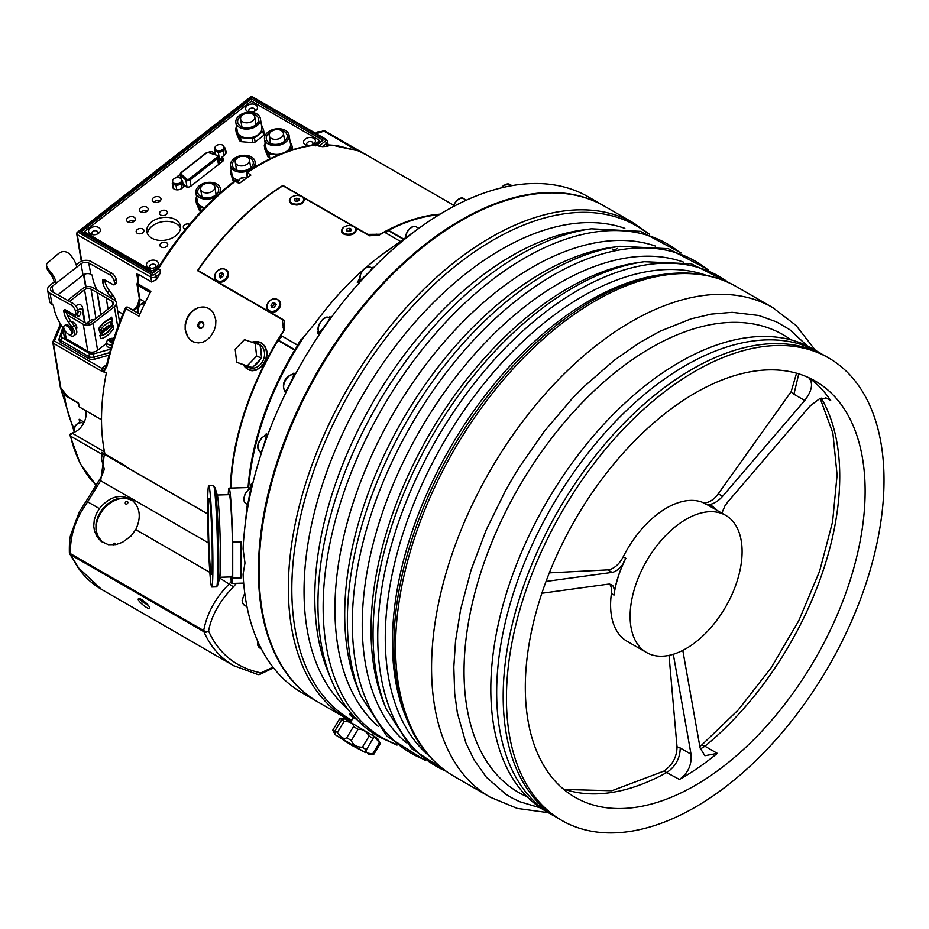 <?xml version="1.0" encoding="UTF-8"?>
<svg xmlns="http://www.w3.org/2000/svg" width="929" height="929" viewBox="0 0 929 929"><rect width="100%" height="100%" fill="white"/><g stroke="black" fill="none" stroke-linecap="round" stroke-linejoin="round"><path stroke-width="1.39" d="M355.342 718.012L351.812 716.213L354.46 718.129M243.421 364.783A14.725 11.984 -68.6 0 0 248.763 369.603A14.725 11.984 -68.6 0 0 266.495 354.599A14.725 11.984 -68.6 0 0 259.505 342.174A14.725 11.984 -68.6 0 0 252.2 342.127M262.361 343.347A14.725 11.984 -68.6 0 0 261.49 342.952L259.505 342.174M248.763 369.603L250.749 370.381A14.725 11.984 -68.6 0 0 251.608 370.671M336.751 145.551L357.514 150.707L323.397 130.815A1.846 1.846 0 0 1 324.906 130.966A1.846 1.068 120 0 0 324.906 130.966A1.846 1.068 120 0 0 323.989 131.059A1.846 1.068 120 0 0 323.756 131.21L316.359 133.706M324.999 141.347A1.846 0.859 52 0 1 326.532 143.449L322.444 146.631L318.937 146.074L324.999 141.347A1.846 1.231 -9.5 0 0 324.976 139.594L251.422 97.115A1.846 0.859 -128 0 0 250.516 97.022A1.846 1.846 0 0 1 252.56 96.871A1.846 1.068 -60 0 0 251.643 96.964A1.846 1.068 -60 0 0 251.422 97.115L78.326 232.296A1.846 0.859 -128 0 0 77.421 232.192L250.516 97.022M81.706 261.13L77.27 234.654A1.846 1.068 120 0 1 78.326 232.296L151.88 274.763A1.846 1.231 -9.5 0 0 154.469 274.519L160.531 269.782L160.078 273.428A211.742 122.256 120 0 0 156.49 279.559L151.648 282.021L150.823 277.121L77.27 234.654A1.846 1.231 170.5 0 1 76.735 233.957L81.311 261.281M357.514 150.707L335.717 145.981M336.972 145.667A211.742 122.256 120 0 0 330.294 145.238A1.846 1.44 -88.5 0 0 329.737 145.075L329.737 145.075A1.846 1.44 -88.5 0 0 329.307 145.156M330.294 145.238L328.158 144.947M327.554 141.336L328.274 145.981L327.02 146.387L326.532 143.449A3.681 2.462 170.5 0 0 327.554 141.336L326.125 139.35L252.56 96.871M322.444 146.631A211.742 122.256 -60 0 1 327.02 146.387M61.151 325.115L54.439 340.966A1.846 1.254 -157 0 0 52.976 341.593A1.846 1.254 -157 0 0 52.918 342.116A1.846 1.231 170.5 0 0 52.848 342.615A1.846 1.231 170.5 0 0 53.383 343.312L60.849 387.869A1.846 1.231 170.5 0 1 60.315 387.172L52.848 342.615A1.846 1.846 0 0 1 52.976 341.593L60.443 323.966M60.849 387.869L67.643 396.671A1.846 1.068 120 0 0 68.003 397.264L68.003 397.264C64.624 395.603 62.057 392.247 60.315 387.172M96.082 485.17L80.138 463.49L70.047 435.492A1.846 1.277 -12.9 0 1 70.081 434.969A1.846 1.765 79.9 0 1 71.521 433.274L71.521 433.274A1.846 1.765 79.9 0 1 72.567 433.413A1.846 1.068 120 0 0 71.847 433.576A1.846 1.068 120 0 0 70.581 436.154A211.742 122.256 120 0 0 96.105 485.135M72.265 432.868L73.786 432.322L72.567 433.413L104.489 451.842M101.958 455.872A211.742 122.256 -60 0 1 101.516 454.014A1.846 1.068 -60 0 1 101.923 452.318L104.838 454.653M208.328 542.826L99.298 479.968L86.223 501.103L87.616 501.811L100.692 480.676L104.338 454.362L125.903 466.695A211.742 122.256 120 0 1 125.717 465.847L101.923 452.318M73.786 432.322A13.807 7.978 120 0 0 83.68 423.136A13.807 7.978 120 0 0 85.317 410.397M84.156 422.172L79.162 419.293L79.673 422.3M104.884 453.828A211.742 122.256 -60 0 1 106.405 372.692L102.213 371.507L101.865 368.337A5.528 2.938 -133.9 0 0 105.012 368.279A5.528 2.938 -133.9 0 0 105.047 368.244A5.528 2.938 -133.9 0 0 105.07 368.221L104.745 370.148A5.528 0.627 3.9 0 1 102.596 370.357M101.516 419.757L79.197 406.867L78.547 402.965L67.643 396.671M104.454 371.565A211.742 122.256 -60 0 1 104.745 370.148L107.09 366.026A1.846 0.72 12.6 0 1 106.545 365.329L106.545 365.329C110.818 346.343 117.077 327.287 125.334 308.161L125.938 308.683A211.742 122.256 120 0 0 107.09 366.026M138.595 277.492L136.784 274.055L138.955 274.694L137.864 283.798L137.213 283.368A1.846 1.846 0 0 0 137.027 284.529A1.846 1.231 -9.5 0 0 137.562 285.226L139.873 299.045A8.291 4.784 -60 0 1 133.613 310.576M150.243 292.542L137.562 285.226A1.846 1.068 120 0 1 137.864 283.798L137.213 283.368L138.537 277.016M125.729 308.149L125.334 308.161A1.846 1.846 0 0 1 127.947 307.302A1.846 1.068 120 0 0 127.029 307.394A1.846 1.068 120 0 0 125.938 308.683L138.967 316.208A211.742 122.256 -60 0 1 150.881 291.323L137.864 283.798M102.213 371.507L53.383 343.312A1.846 1.068 120 0 1 54.439 340.966L101.865 368.337A6.863 4.587 170.5 0 1 102.376 367.896A5.528 2.59 -128 0 0 105.047 368.232L105.07 368.209M59.282 338.237L59.189 338.481A6.445 4.308 -9.5 0 0 59.026 340.072A6.445 4.308 -9.5 0 0 60.896 342.511L88.685 358.559A6.445 4.308 -9.5 0 0 94.874 359.082L109.018 355.145M59.619 340.269L59.526 340.502A6.445 4.308 -9.5 0 0 59.375 341.048M138.955 274.694L151.648 282.021M160.531 269.782L157.872 268.969L152.519 273.393L152.577 272.534L157.802 268.458M318.937 146.074L316.986 144.947A211.742 122.256 120 0 0 246.963 172.852L247.706 177.288M315.535 145.841L316.986 144.947L316.348 144.785C293.843 147.13 270.56 156.351 246.499 172.457M152.519 273.393L80.904 232.053L251.434 98.869L323.048 140.209L316.127 144.808M251.434 98.869L251.62 101.563M247.195 172.585L250.876 175.105A211.742 122.256 -60 0 0 239.229 183.512L235.327 181.248A211.742 122.256 120 0 0 158.58 268.655M80.904 232.053L83.122 232.424L152.588 272.522M157.767 268.493C179.552 233.086 204.961 204.09 233.98 181.492L235.327 181.248M109.692 352.648L94.038 357.015A5.528 3.693 170.5 0 1 88.731 356.562L60.908 340.502A5.528 3.693 170.5 0 1 59.305 338.411L59.711 340.838A5.528 3.693 -9.5 0 0 60.339 342.151M94.549 319.588A4.599 3.077 -9.5 0 0 89.753 320.772L86.606 323.246M69.547 301.437L84.562 289.72A4.599 3.077 170.5 0 1 91.019 289.105L112.235 301.356A4.599 3.077 170.5 0 1 113.57 303.098A4.599 3.077 170.5 0 1 112.293 305.734L91.39 322.061A4.599 3.077 170.5 0 1 84.934 322.677L66.284 311.912M67.306 315.036L83.262 324.244A7.002 4.68 -9.5 0 0 93.086 323.292L114.372 306.675A7.002 4.68 -9.5 0 0 116.322 302.668A7.002 4.68 -9.5 0 0 114.29 300.009L92.679 287.537A7.002 4.68 -9.5 0 0 82.867 288.489L67.643 300.369M112.897 338.353L114.29 337.273M62.684 327.414L64.147 336.124A7.002 4.68 -9.5 0 0 66.18 338.771L87.79 351.243A7.002 4.68 -9.5 0 0 97.603 350.303L106.638 343.242M99.589 331.781L99.078 328.738A18.417 10.625 -60 0 1 111.898 318.728L112.409 321.771A14.957 8.64 120 0 0 99.589 331.781L98.753 328.552A18.417 10.625 -60 0 1 110.481 318.775M99.891 335.392A14.957 8.64 120 0 0 112.723 325.371L113.547 328.611A18.417 10.625 -60 0 1 100.727 338.62L99.891 335.392L100.727 338.62M101.273 330.887L102.074 333.279L101.795 332.257L100.344 333.395L100.425 334.556L100.053 332.28L100.332 333.29L101.772 332.164L101.691 331.003M101.969 333.348L101.528 332.466M100.425 334.556L100.146 332.21M100.262 332.907L101.447 331.978M104.129 331.665L102.283 333.116L102.829 330.109L103.688 331.339M101.981 332.756L102.933 330.027M107.079 329.365L106.707 327.136L105.639 327.414L107.509 326.393L106.8 327.066L107.172 329.296L106.44 327.345M108.461 328.285L108.182 325.928M109.088 327.798L108.379 325.336L110.272 326.242L110.342 324.244L110.725 326.52L108.821 325.603L109.088 327.798L108.705 325.522L110.609 326.439L110.342 324.244M112.2 323.536A1.045 0.604 120 0 0 110.795 324.813L110.899 325.464A1.045 0.604 120 0 0 112.351 324.326L112.444 324.256A1.184 0.685 -60 0 1 110.806 325.533L110.69 324.883A1.184 0.685 -60 0 1 112.293 323.466L111.875 323.35A1.045 0.604 120 0 0 111.852 323.292M110.969 325.661A1.045 0.604 120 0 0 112.037 324.267M111.573 324.616L112.386 323.884M110.365 324.372A1.184 0.685 -60 0 1 111.921 323.164M105.987 330.213L105.291 329.528L104.118 331.235L103.734 328.901L105.639 328.158L106.092 330.132L105.209 329.586M103.734 328.901L105.441 328.123M110.47 318.693L111.375 317.114M113.884 338.528A4.924 3.298 -9.5 0 0 107.369 340.42A4.924 3.298 -9.5 0 0 106.73 341.965A4.924 3.298 -9.5 0 0 111.886 344.961M111.015 347.922A5.528 3.693 170.5 0 1 106.545 344.485L106.73 341.965M112.142 342.116L112.072 341.721A11.09 1.405 73.9 0 1 112.223 342.093A12.925 9.464 156 0 0 111.782 342.209A11.09 1.405 -106.1 0 0 111.596 341.744A1.196 0.801 170.5 0 1 110.841 341.686A11.09 6.329 119.2 0 0 110.4 342.104A12.925 6.155 -128.7 0 0 110.063 341.93A11.09 6.329 -60.8 0 1 110.516 341.5A1.196 0.801 170.5 0 1 110.296 341.024A11.09 7.746 -160.7 0 0 109.668 341.024A12.925 3.31 -85.7 0 1 109.773 340.722A11.09 7.734 19.3 0 1 110.272 340.711L110.516 341.361A1.196 0.801 170.5 0 1 111.05 340.931L110.899 340.2A11.09 1.405 -106.1 0 0 110.772 339.921A12.925 9.464 -24 0 1 111.201 339.793A11.09 1.405 73.9 0 1 111.375 340.153A1.196 0.801 170.5 0 1 112.13 340.211A11.09 6.329 -60.8 0 1 112.595 339.898A12.925 6.155 51.3 0 1 112.757 339.991A12.925 6.155 51.3 0 1 112.92 340.084A11.09 6.329 119.2 0 0 112.455 340.397A1.196 0.801 170.5 0 1 112.676 340.885A11.09 7.746 19.3 0 1 113.117 340.943M113.013 341.257A11.09 7.734 -160.7 0 0 112.711 341.21L112.676 341.837A1.196 0.801 170.5 0 1 112.525 342.023M112.072 341.721L112.734 342.162M110.899 340.2L108.554 339.468A4.703 3.147 -9.5 0 0 107.927 339.979L110.272 340.711M112.815 341.849L112.827 341.86A1.196 0.801 170.5 0 0 112.676 341.721L112.455 340.397M108.554 339.468L111.015 340.85M112.13 340.211L112.351 341.535A1.196 0.801 170.5 0 1 112.676 341.721M112.618 341.326L112.351 341.535A1.196 0.801 170.5 0 0 111.608 341.477L111.085 341.164M111.05 340.931L111.166 341.605A1.196 0.801 170.5 0 1 111.608 341.477L111.375 340.153M111.201 339.793L111.422 341.071M63.195 330.457L61.291 335.601L62.173 337.68L89.997 353.74L93.179 354.007L110.667 349.13M97.069 292.6L100.773 314.722M97.324 292.391L101.04 314.525M108.054 309.043L106.185 297.861M100.216 335.578A14.957 8.64 120 0 0 113.048 325.568M101.772 332.164L101.598 331.072M103.734 331.188L102.898 330.201L102.55 332.106L103.734 331.188L102.875 330.364M102.643 331.595L103.409 331.003M105.639 327.414L107.509 326.393M104.443 331.421L104.06 329.087M105.128 328.367L104.35 330.155L105.128 328.367M104.28 329.76L105.36 328.251M111.759 317.474L110.609 318.833L111.759 317.474M111.701 317.521L110.656 318.763L111.701 317.521M111.108 317.544L110.83 318.171L111.108 317.544M71.37 321.759A4.424 2.067 52 0 1 75.609 324.523A4.424 2.067 52 0 1 76.422 328.912L76.19 329.098M77.014 314.292A2.764 1.591 120 0 0 77.839 313.27M77.955 313.073A2.764 1.591 120 0 0 78.361 311.958M77.99 312.341A2.764 1.591 -60 0 1 80.277 311.424A2.764 1.591 -60 0 1 80.811 312.318A2.764 1.591 -60 0 1 79.789 315.303A2.764 1.591 -60 0 1 77.513 316.208A2.764 1.591 -60 0 1 77.142 313.839M84.539 322.456L82.611 310.913A5.342 3.077 120 0 0 77.641 310.425M75.191 315.117A5.342 3.077 120 0 0 75.179 316.719L74.169 316.824M75.295 317.474L75.179 316.719M85.085 322.769L82.576 307.754A8.651 4.993 120 0 0 75.737 305.931M70.929 312.922A8.651 4.993 120 0 0 70.523 314.71M105.941 295.19A4.599 2.16 52 0 1 108.101 296.432M112.014 298.697A8.291 3.879 -128 0 0 110.888 296.978L107.276 292.089A14.725 6.898 52 0 1 102.829 282.671L102.55 281.139A3.681 1.73 52 0 1 102.875 279.699A3.681 1.73 52 0 1 104.64 279.873L113.083 284.599A2.764 1.289 -128 0 0 114.406 284.738A2.764 1.289 -128 0 0 114.65 283.647L114.151 280.93A5.528 2.59 -128 0 0 109.517 274.647L111.573 273.045A5.528 2.59 52 0 1 116.206 279.327L116.706 282.044A2.764 1.289 52 0 1 116.462 283.136L114.406 284.738M97.104 290.092A33.142 15.526 -128 0 1 92.586 277.643L92.11 275.042L90.821 274.31A5.528 3.635 -10.3 0 0 83.076 275.135L81.009 263.824A5.528 3.635 169.7 0 1 88.754 263L109.517 274.647M81.009 263.824L52.036 286.457L53.081 292.205M57.819 294.865L83.076 275.135M67.945 333.929A8.291 3.879 -128 0 0 73.925 335.764A8.291 3.879 -128 0 0 72.172 327.217L68.549 322.328A14.725 6.898 52 0 1 64.101 312.91L63.822 311.378A3.681 1.73 52 0 1 64.147 309.938A3.681 1.73 52 0 1 65.924 310.112L74.355 314.838A2.764 1.289 -128 0 0 75.69 314.977A2.764 1.289 -128 0 0 75.934 313.886L75.435 311.169A5.528 2.59 -128 0 0 70.79 304.886L72.845 303.295L52.082 291.636A5.528 3.635 169.7 0 1 50.491 289.627A5.528 3.635 169.7 0 1 52.036 286.457M76.782 267.122A15.839 7.42 52 0 0 69.292 253.791C65.82 250.981 62.301 250.842 58.736 253.373L46.694 263.639L46.543 266.205L48.772 269.816L49.156 272.313L47.402 269.77L46.45 265.764M49.156 272.313A12.89 6.038 -128 0 1 54.184 281.986L56.263 283.148A15.839 7.42 -128 0 0 48.772 269.816M54.184 281.986L49.957 285.284A8.466 5.574 -10.3 0 0 47.6 290.162A8.466 5.574 -10.3 0 0 50.027 293.239L70.79 304.886M111.573 273.045L90.798 261.397A8.466 5.574 -10.3 0 0 78.93 262.663L76.178 264.811M64.426 329.818L63.88 329.075A33.142 15.526 -128 0 1 53.87 307.882L53.394 305.281L52.094 304.561A8.466 5.574 169.7 0 1 49.655 301.472L47.6 290.162M104.663 279.884L104.872 281.069A14.725 6.898 -128 0 0 109.32 290.487L112.943 295.376A8.291 3.879 52 0 1 115.498 300.973M114.372 297.675A5.528 2.59 -128 0 0 111.677 293.657M65.936 310.123L66.156 311.308A14.725 6.898 -128 0 0 70.604 320.726L74.215 325.614A8.291 3.879 52 0 1 75.981 334.161L73.925 335.764M72.845 303.295A5.528 2.59 52 0 1 77.49 309.566L77.978 312.283A2.764 1.289 52 0 1 77.734 313.375L75.69 314.977M71.08 334.486L72.23 333.592A5.528 2.59 -128 0 0 70.871 327.647A5.528 2.59 -128 0 0 65.425 324.883L64.275 325.789A5.528 2.59 52 0 1 69.71 328.541A5.528 2.59 52 0 1 71.08 334.486A5.528 2.59 52 0 1 66.946 333.151A5.528 2.59 52 0 1 63.776 327.879A5.528 2.59 52 0 1 64.275 325.789M104.338 454.362L103.421 454.2M259.052 674.5A3.681 2.218 -107.6 0 0 259.737 674.466L259.737 674.466A3.681 2.218 -107.6 0 0 260.921 672.863A3.681 2.857 101.1 0 1 257.914 674.57A3.681 2.857 101.1 0 1 257.867 674.559M69.536 552.929A3.681 2.706 -26.8 0 0 69.756 553.881A3.681 2.706 -26.8 0 0 70.65 554.787L203.892 631.708A3.681 2.88 -23.5 0 0 208.584 631.058A3.681 2.264 -174 0 1 203.683 630.582A3.681 2.125 120 0 0 203.892 631.708C210.453 646.596 220.324 657.883 233.516 665.582L234.213 665.977M231.286 581.391L229.463 583.702C215.551 597.684 206.958 613.303 203.683 630.582L70.441 553.649A3.681 1.87 176.8 0 1 69.373 552.43L69.373 552.43A3.681 1.87 176.8 0 1 69.373 552.407A3.681 3.681 0 0 0 69.756 553.881L77.722 567.131A3.681 2.845 -35.5 0 0 78.466 567.793L70.65 554.787A3.681 2.125 120 0 1 70.441 553.649C70.012 539.668 73.472 525.919 80.835 512.402L79.778 512.413M69.373 552.43C69.234 544.104 69.663 538.321 70.639 535.092L79.302 511.914M77.699 567.096A3.681 2.845 -35.5 0 0 77.722 567.131C83.947 576.352 91.843 583.749 101.424 589.323L78.466 567.793M126.414 467.101L207.666 514.016M99.38 508.604C109.889 496.132 120.851 493.322 132.278 500.208C140.174 507.71 141.359 517.465 135.82 529.46L130.977 536.045L122.523 542.269L115.893 544.603L108.379 544.684L101.11 541.293L97.278 537.113L94.537 531.156L93.724 526.151L94.282 519.799L96.291 513.923L99.38 508.604L87.616 501.811L80.835 512.402M141.626 599.507C146.794 603.142 149.511 606.091 149.766 608.344C148.988 610.365 136.609 600.564 138.386 598.822L141.626 599.507M102.202 542.095L97.51 535.313L95.954 529.437L95.954 524.026L97.928 516.617L101.563 510.149C111.48 498.281 122.047 495.262 133.288 501.079M125.903 466.695L207.655 513.9M230.369 488.085A211.742 122.256 -60 0 1 283.682 330.48L283.821 330.829M283.682 330.48L282.323 319.599L197.505 270.641A211.742 122.256 -60 0 1 282.915 185.44L367.721 234.398L380.135 234.259A211.742 122.256 -60 0 1 440.056 214.169M253.698 341.709L260.132 342.127L264.939 346.041L266.878 351.15L266.971 355.552L265.88 360.092L262.466 365.863L256.323 370.137L252.467 370.741L249.436 370.16L244.826 366.804M187.333 317.277L190.306 312.91L194.347 309.485L198.26 307.65L202.952 306.942L206.772 307.557L210.326 309.392L213.415 312.678L215.888 320.238L215.644 325.475L214.134 330.654L210.453 336.693L206.621 340.2L202.917 342.127L198.469 342.929L194.765 342.348L191.223 340.537L188.018 337.192L185.161 329.481L185.173 324.163L187.333 317.277M282.323 319.599L282.927 319.936M252.456 342.209A12.704 10.335 111.4 0 1 255.521 342.789L258.517 343.962A12.704 10.335 111.4 0 1 263.499 359.558A12.704 10.335 111.4 0 1 249.251 367.617L246.255 366.444A12.704 10.335 111.4 0 1 243.7 364.876L250.307 366.99A12.704 10.335 111.4 0 1 246.255 366.444M255.521 342.789A12.704 10.335 111.4 0 1 257.763 344.09M260.41 347.516A12.704 10.335 111.4 0 1 261.316 355.552L260.132 345.042A13.807 11.229 -68.6 0 0 260.12 345.007L244.443 339.642L235.2 349.223L236.651 362.252L250.307 366.99M259.83 359.883A12.704 10.335 111.4 0 1 254.128 365.805L261.595 358.06A13.807 11.229 -68.6 0 0 261.606 358.025L256.613 356.074L255.15 343.08L260.132 345.042M243.7 364.876L236.674 362.275A13.807 11.229 111.4 0 1 236.651 362.252M254.128 365.805L252.374 367.629L247.381 365.678L256.601 356.109L261.595 358.06M261.316 355.552L261.606 358.025M194.08 342.116A18.417 14.98 111.4 0 1 187.832 317.474A18.417 14.98 111.4 0 1 207.504 307.824M203.346 326.427A3.542 2.88 -68.6 0 0 200.989 321.55A3.542 2.88 -68.6 0 0 198.202 326.985A3.542 2.88 -68.6 0 0 203.346 326.427M203.254 326.323A2.984 2.427 111.4 0 1 198.887 324.221A2.984 2.427 111.4 0 1 203.254 326.323M202.836 326.962L203.648 324.883M284.576 320.888L197.982 270.49L284.657 320.528L284.692 329.481A211.557 122.14 120 0 0 280.906 335.415L297.57 345.042A211.557 122.14 -60 0 1 301.356 339.097L303.086 338.632M362.136 270.862A220.881 127.528 120 0 0 315.152 323.211L300.868 340.397A211.742 122.256 120 0 0 248.089 487.539M248.635 487.528L249.077 482.987A211.742 122.256 -60 0 1 301.774 340.2M404.905 238.265L385.221 252.316A220.881 127.528 120 0 0 365.782 267.657M248.763 487.528L248.891 488.735M247.311 504.389L244.188 533.467A286.318 165.304 -60 0 1 421.441 226.455A286.318 165.304 -60 0 1 588.405 196.913L604.024 205.936A286.318 165.304 -60 0 1 604.349 206.122M318.032 702.034A286.318 165.304 -60 0 1 317.706 701.848L302.088 692.825A286.318 165.304 -60 0 1 243.084 574.273L244.977 563.032L243.084 548.9A286.318 165.304 -60 0 1 244.188 533.467M250.145 487.922L251.26 484.125L251.294 485.623L247.718 504.621M264.544 435.631L266.577 433.46C267.343 434.877 260.933 455.129 260.352 453.166L260.213 451.808M291.88 374.492L293.785 373.144C296.061 372.587 285.284 394.186 284.553 391.608L284.448 389.983M328.552 317.416L329.9 316.812C332.361 316.452 317.59 336.368 317.532 333.488L318.101 330.91M371.565 267.924L372.773 267.343C374.178 267.482 356.562 284.68 357.34 282.242L359.244 279.223M421.441 226.455L404.905 238.323M462.7 219.07A9.209 5.319 120 0 0 464.21 218.954M612.42 249.077A9.209 5.319 120 0 0 612.443 249.088A9.209 5.319 120 0 0 617.471 248.38M317.706 701.848A286.318 165.304 -60 0 1 258.413 570.778A286.318 165.304 -60 0 1 383.387 282.637A286.318 165.304 -60 0 1 604.024 205.936M259.063 570.778A285.4 164.77 -60 0 1 259.063 570.406A285.4 164.77 -60 0 1 460.865 220.87A285.4 164.77 -60 0 1 461.19 220.684M439.115 214.738A211.382 122.036 120 0 0 388.508 230.287A1.103 0.639 120 0 0 388.206 230.508L385.721 232.924M400.469 241.435L384.409 232.157A211.557 122.14 120 0 0 379.415 234.979L369.579 235.803L354.019 226.815M353.392 226.455L301.937 196.751M301.31 196.391L282.904 185.765A211.557 122.14 120 0 0 197.982 270.49M355.017 227.686L356.306 229.835L355.552 232.308L351.975 234.584L348.874 235.142L344.613 234.503L341.802 232.25L341.419 230.322L343.463 227.408M302.935 197.622L304.224 199.747L303.481 202.243L299.893 204.519L296.792 205.077L292.53 204.438L289.72 202.185L289.349 200.269L291.381 197.331M279.014 308.544C273.811 316.522 262.559 309.961 268.365 302.343C273.683 294.551 284.855 301.054 279.014 308.544M226.931 278.479C221.729 286.457 210.477 279.896 216.283 272.267C221.601 264.475 232.773 270.989 226.931 278.479M302.157 339.747L301.356 339.097M226.56 270.583A6.933 5.586 136.2 0 1 226.85 270.85A6.933 5.586 136.2 0 1 225.027 280.279A6.933 5.586 136.2 0 1 216.84 280.453A6.933 5.586 136.2 0 1 216.585 280.163M278.642 300.648A6.933 5.586 136.2 0 1 278.921 300.926A6.933 5.586 136.2 0 1 278.967 308.358A6.933 5.586 136.2 0 1 268.922 310.53A6.933 5.586 136.2 0 1 268.667 310.228M278.421 307.789A6.933 5.586 136.2 0 1 268.376 309.961A6.933 5.586 136.2 0 1 269.515 301.135A6.933 5.586 136.2 0 1 278.386 300.357A6.933 5.586 136.2 0 1 278.421 307.789M275.785 304.944L274.322 307.127L271.918 307.336L270.978 305.374L272.441 303.202L274.845 302.982L275.785 304.944M276.192 304.387L273.788 304.596L272.325 306.779L270.978 305.374M273.788 304.596L272.441 303.202M303.667 199.34A6.933 4.308 175.9 0 1 297.059 204.125A6.933 4.308 175.9 0 1 289.836 200.316A6.933 4.308 175.9 0 1 289.825 200.118A6.933 4.308 175.9 0 1 296.606 195.52A6.933 4.308 175.9 0 1 303.667 199.34L303.737 200.362A6.933 4.308 175.9 0 1 301.728 203.683A6.933 4.308 175.9 0 1 301.472 203.846M292.681 204.496A6.933 4.308 175.9 0 1 289.906 201.349A6.933 4.308 175.9 0 1 289.906 201.152M355.749 229.405A6.933 4.308 175.9 0 1 349.13 234.189A6.933 4.308 175.9 0 1 341.918 230.38A6.933 4.308 175.9 0 1 341.942 229.788A6.933 4.308 175.9 0 1 349.002 225.573A6.933 4.308 175.9 0 1 355.749 229.405L355.819 230.438A6.933 4.308 175.9 0 1 353.798 233.76A6.933 4.308 175.9 0 1 353.554 233.911M344.764 234.561A6.933 4.308 175.9 0 1 341.988 231.414L341.918 230.38M346.412 230.694L346.668 229.033L349.072 228.244L351.243 229.103L350.988 230.752L348.584 231.553L346.412 230.694M346.668 229.033L346.796 230.833M349.815 231.147L349.072 228.244M349.258 230.798L348.085 231.356M297.744 345.321L280.906 335.415M248.066 487.551A211.382 122.036 -60 0 1 294.702 350.105L278.038 340.478A1.103 0.639 120 0 1 278.305 340.142L282.149 336.31M278.038 340.478A211.382 122.036 120 0 0 230.88 488.062M224.481 279.71A6.933 5.586 136.2 0 1 216.306 279.896A6.933 5.586 136.2 0 1 217.432 271.071A6.933 5.586 136.2 0 1 226.304 270.293A6.933 5.586 136.2 0 1 224.481 279.71M223.401 275.82L221.311 277.434L219.209 276.714L219.198 274.369L221.299 272.743L223.401 273.474L223.401 275.82M223.401 274.461L222.646 274.148L220.545 275.774L220.556 278.119M220.545 275.774L219.198 274.369M222.646 274.148L221.299 272.743M294.447 200.745L294.458 199.096L296.757 198.179L299.045 198.899L299.045 200.559L296.746 201.477L294.447 200.745M297.675 201.105L296.037 201.256M296.932 200.734L296.757 198.179M294.458 199.096L294.574 200.792M228.29 494.681L228.29 493.38A47.693 2.032 88.3 0 1 229.057 488.12A47.693 2.032 88.3 0 1 232.714 542.106L240.994 541.851A47.693 2.032 88.3 0 1 240.994 577.954L232.714 578.198A47.693 2.032 88.3 0 1 231.948 583.458A47.693 2.032 88.3 0 1 230.717 576.955M232.714 578.198L232.714 542.106M217.223 495.018L229.266 494.658A41.155 1.753 88.3 0 1 232.262 535.731A41.155 1.753 88.3 0 1 231.751 576.921L219.72 577.281M218.025 584.585A49.028 2.09 88.3 0 0 218.315 536.161A49.028 2.09 88.3 0 0 215.098 487.83L217.386 495.54A41.155 1.753 88.3 0 1 220.092 536.103A41.155 1.753 88.3 0 1 219.836 576.758L218.025 584.585L216.654 586.849A50.63 2.16 -91.7 0 0 217.223 536.184A50.63 2.16 -91.7 0 0 213.589 485.658A50.63 2.16 -91.7 0 0 213.531 485.646L208.746 485.786A50.63 2.16 88.3 0 1 212.439 536.335A50.63 2.16 88.3 0 1 211.812 587.012A50.63 2.16 88.3 0 1 209.06 559.711A50.63 2.16 88.3 0 1 207.631 507.211A50.63 2.16 88.3 0 1 208.746 485.786M240.994 541.851L240.994 577.954M211.812 587.012L216.585 586.873A50.63 2.16 -91.7 0 0 216.654 586.849M208.293 514.527A37.926 1.626 88.3 0 1 209.13 498.49A37.926 1.626 88.3 0 1 211.893 536.347A37.926 1.626 88.3 0 1 211.429 574.308A37.926 1.626 88.3 0 1 209.362 553.858A37.926 1.626 88.3 0 1 208.293 514.527M633.973 223.227A286.318 165.304 -60 0 0 347.655 388.531A286.318 165.304 -60 0 0 347.655 719.139L318.357 702.231A286.318 165.304 -60 0 1 259.063 571.161A286.318 165.304 -60 0 1 461.516 220.487A286.318 165.304 -60 0 1 604.674 206.308L633.973 223.227L649.406 234.178M624.834 228.348A278.955 161.054 120 0 0 361.822 396.706A278.955 161.054 120 0 0 347.527 708.664M352.428 715.202L349.42 713.704L350.349 715.516L353.299 717.351M582.425 230.032A278.955 161.054 120 0 0 372.564 402.907A278.955 161.054 120 0 0 327.774 671.098L331.212 679.517A285.052 164.572 120 0 1 376.988 405.462A285.052 164.572 120 0 1 591.436 228.801L582.425 230.032M397.02 745.104L378.057 736.372L369.359 730.577C352.765 718.117 340.049 701.093 331.212 679.517M655.572 246.139A278.955 161.054 120 0 0 392.712 414.543A278.955 161.054 120 0 0 378.3 726.397M360.591 695.461A284.088 164.027 120 0 1 406.205 422.335A284.088 164.027 120 0 1 619.933 246.266L612.339 247.3A278.955 161.054 120 0 0 402.478 420.187A278.955 161.054 120 0 0 357.688 688.366L360.591 695.461L386.882 736.14L425.331 760.456M683.732 262.199A278.955 161.054 120 0 0 420.013 430.313A278.955 161.054 120 0 0 406.287 742.747M386.22 708.943A282.857 163.307 120 0 1 431.625 437.013A282.857 163.307 120 0 1 644.424 261.711L638.664 262.501A278.955 161.054 120 0 0 428.803 435.376A278.955 161.054 120 0 0 384.014 703.567L386.22 708.943L411.501 748.519L448.301 772.719M706.307 275.332A278.955 161.054 120 0 0 443.04 443.597A278.955 161.054 120 0 0 428.954 755.73M407.007 719.812A281.766 162.68 120 0 1 452.249 448.916A281.766 162.68 120 0 1 664.223 274.287L660.066 274.856A278.955 161.054 120 0 0 450.205 447.732A278.955 161.054 120 0 0 405.416 715.922L407.007 719.812C417.435 745.209 433.135 764.056 454.095 776.342L490.094 797.128L517.221 808.393L548.377 812.701M540.643 807.975L519.508 801.622L512.193 798.046L505.852 794.26L486.32 777.167L473.987 759.748L465.847 742.794L457.382 713.042L454.687 693.406L453.816 667.034L455.535 641.091L460.621 609.459L471.108 569.965L486.204 529.936L505.55 490.558L512.796 477.878L519.497 466.915L544.429 431.149L572.032 398.75L583.76 386.824L614.15 360.324L640.116 342.313L660.043 331.247L690.944 318.879L711.335 314.107L732.145 312.318L758.83 315.488L776.481 321.852L789.789 329.702L807.394 345.948M555.263 816.579A266.983 154.144 -60 0 1 551.965 814.768L546.101 811.389A266.983 154.144 -60 0 1 546.101 503.1A266.983 154.144 -60 0 1 813.084 348.956L818.948 352.346A266.983 154.144 -60 0 1 822.165 354.286M551.965 814.768A266.983 154.144 -60 0 1 513.667 592.342A266.983 154.144 -60 0 1 818.948 352.346M828.714 357.979L825.463 356.097A266.983 154.144 120 0 0 520.182 596.093A266.983 154.144 120 0 0 558.48 818.53L561.731 820.412A266.983 154.144 -60 0 1 561.731 512.123A266.983 154.144 -60 0 1 828.714 357.979A266.983 154.144 -60 0 1 867.012 580.416A266.983 154.144 -60 0 1 561.731 820.412M849.826 581.299A240.286 138.735 -60 0 1 575.097 797.303A240.286 138.735 -60 0 1 575.051 519.868A240.286 138.735 -60 0 1 815.337 381.087A240.286 138.735 -60 0 1 849.826 581.299M700.327 749.029L704.937 746.231A240.286 138.735 120 0 0 824.441 566.632A240.286 138.735 120 0 0 821.248 398.111M808.683 377.65A240.286 138.735 -60 0 1 830.7 400.596L828.505 398.541L819.692 398.657L810.03 405.985L727.895 501.811L725.015 505.748L721.856 513.145M563.055 788.791A240.286 138.735 120 0 0 566.853 790.045A240.286 138.735 120 0 0 667.092 772.289C675.731 766.228 680.109 758.122 680.214 747.973L691.037 754.22L673.304 654.26M682.792 650.381L700.106 747.973L704.902 755.741L717.304 753.373A240.286 138.735 -60 0 1 679.459 779.431C688.029 773.265 691.884 764.869 691.037 754.22M796.548 373.203L791.171 391.643L718.256 493.798A18.417 10.625 -60 0 1 702.37 502.287A79.174 45.707 120 0 0 623.231 556.773A18.417 10.625 -60 0 1 607.752 569.883L549.329 572.868M791.171 391.643L793.923 394.233L798.766 373.864M717.304 753.373L704.937 746.231L701.732 745.035L699.827 746.428M820.179 398.46L832.883 433.135L837.099 474.986L832.593 521.808L819.61 571.184L798.777 620.711L771.233 667.684L738.3 709.895L701.732 745.035M713.042 508.058A79.639 45.974 120 0 0 707.155 504.226L709.593 504.482A80.556 46.508 120 0 1 716.851 510.253M669.019 655.363L677.02 746.765C676.916 756.926 672.538 765.031 663.91 771.082L679.459 779.431M709.593 504.482C714.041 503.773 718.384 501.056 722.599 496.295L804.735 400.48C812.201 390.563 813.49 382.945 808.625 377.604M546.031 581.438L612.083 572.392C615.718 571.741 619.364 568.966 623.022 564.089A80.556 46.508 120 0 0 614.626 590.205L613.024 585.944L610.957 584.399L608.309 584.144L541.874 593.248M609.621 584.109A18.417 10.625 -60 0 1 611.398 593.573L613.999 595.083A18.417 10.625 120 0 0 614.185 591.947L614.626 590.205M623.022 564.089L623.974 561.499A18.417 10.625 120 0 0 625.832 558.283L623.231 556.773M110.435 501.788L109.355 503.077M116.822 498.931A29.275 23.817 -51.4 0 0 96.151 522.644M96.128 530.645A27.44 22.319 128.6 0 1 124.753 498.107M126.17 504.122A1.475 1.196 128.6 0 1 125.636 502.008A1.475 1.196 128.6 0 1 127.691 503.216A1.475 1.196 128.6 0 1 126.17 504.122M113.117 544.975A1.475 1.196 128.6 0 1 115.347 543.407A1.475 1.196 128.6 0 1 115.695 544.638M355.633 718.326L354.065 717.502M350.663 722.03L353.31 717.652L356.62 719.36M344.194 721.206C350.454 721.798 353.554 723.598 353.496 726.571L346.726 737.777C343.951 739.484 340.85 737.696 337.424 732.412L344.194 721.206A23.933 0.685 31.2 0 0 341.64 719.812L334.858 731.018L335.102 733.852L332.768 730.182L339.549 718.976C344.694 718.767 345.391 719.046 341.64 719.812L344.81 718.941L374.991 736.848L377.859 738.915L380.344 743.479A23.933 0.685 31.2 0 0 379.392 742.724L372.622 753.918A23.933 0.685 31.2 0 1 373.574 754.673L380.344 743.479M353.496 726.571A23.933 0.685 31.2 0 1 358.071 729.3C362.612 728.986 366.293 731.239 369.138 736.058A23.933 0.685 31.2 0 1 373.052 738.532L373.504 737.568L375.362 737.672L379.392 742.724M346.726 737.777A23.933 0.685 31.2 0 1 351.301 740.506L358.071 729.3M369.138 736.058L362.368 747.264C356.69 747.125 352.997 744.872 351.301 740.506M334.858 731.018A23.933 0.685 31.2 0 1 337.424 732.412M371.484 753.849C367.733 754.615 368.43 754.894 373.574 754.673M372.622 753.918L367.721 753.129L365.492 751.294L373.052 738.532M365.469 752.595L351.51 745.174L335.264 734.734L365.469 752.595M362.368 747.264A23.933 0.685 31.2 0 1 366.281 749.726M144.32 602.828L142.451 601.202L147.072 604.222L144.564 602.456M159.451 265.764L153.773 270.2A1.846 1.231 170.5 0 1 151.183 270.444L85.433 232.494A1.846 1.231 170.5 0 1 84.899 231.797A1.846 1.231 170.5 0 1 85.422 230.74L250.18 102.062A1.846 1.231 170.5 0 1 252.769 101.818L318.519 139.78A1.846 1.231 170.5 0 1 319.053 140.476A1.846 1.231 170.5 0 1 318.531 141.533L314.037 145.04M204.345 208.05L200.548 207.724A14.272 9.545 170.5 0 1 198.934 206.795L195.694 199.131L196.379 203.184L199.607 210.848A14.272 9.545 -9.5 0 0 200.919 211.626M238.149 180.946L235.165 180.69A14.272 9.545 170.5 0 1 233.551 179.761L230.311 172.097L233.434 181.91M278.398 154.946L269.143 154.156A14.272 9.545 170.5 0 1 267.529 153.227L264.289 145.563L264.974 149.615L268.202 157.28A14.272 9.545 -9.5 0 0 269.816 158.209L270.989 158.302M235.652 129.026L236.326 133.079L239.566 140.743A14.272 9.545 -9.5 0 0 241.18 141.672L252.943 142.671A14.272 9.545 -9.5 0 0 255.127 142.056L263.65 135.402A14.272 9.545 -9.5 0 0 264.219 133.857L263.546 129.805A14.272 9.545 170.5 0 1 262.977 131.349L254.453 138.015A14.272 9.545 170.5 0 1 252.27 138.618L240.495 137.62A14.272 9.545 170.5 0 1 238.881 136.691L235.652 129.026A14.272 9.545 170.5 0 1 236.221 127.482L236.616 127.168M225.201 150.15A5.528 3.693 170.5 0 1 226.188 151.822A5.528 3.693 170.5 0 1 224.644 154.98L221.764 157.233L222.681 157.767L223.192 160.822M172.678 185.812A5.528 3.693 170.5 0 0 172.597 186.984A5.528 3.693 170.5 0 0 176.255 189.76A5.528 3.693 170.5 0 0 181.956 188.332L184.836 186.079L185.754 186.601A3.681 2.462 -9.5 0 0 190.921 186.102L222.716 161.274A3.681 2.462 -9.5 0 0 223.738 159.161A3.681 2.462 -9.5 0 0 222.681 157.767M176.069 177.532L180.133 174.362M213.345 154.005L213.043 152.205A3.681 2.462 -9.5 0 0 208.363 152.368M213.043 152.205L213.949 152.728L214.866 152.019M98.637 227.489A5.98 4.006 170.5 0 1 97.65 233.853A5.98 4.006 170.5 0 1 92.494 234.723A5.98 4.006 170.5 0 1 89.439 229.057A5.98 4.006 170.5 0 1 98.637 227.489M156.583 260.933A5.98 4.006 170.5 0 1 155.584 267.308A5.98 4.006 170.5 0 1 150.428 268.167A5.98 4.006 170.5 0 1 147.374 262.512A5.98 4.006 170.5 0 1 156.583 260.933M255.707 104.826A5.98 4.006 170.5 0 1 254.72 111.19A5.98 4.006 170.5 0 1 249.553 112.061A5.98 4.006 170.5 0 1 246.51 106.394A5.98 4.006 170.5 0 1 255.707 104.826M313.642 138.27A5.98 4.006 170.5 0 1 312.655 144.645A5.98 4.006 170.5 0 1 307.499 145.505A5.98 4.006 170.5 0 1 304.445 139.849A5.98 4.006 170.5 0 1 313.642 138.27M175.511 219.616A17.036 11.392 170.5 0 1 180.447 226.072A17.036 11.392 170.5 0 1 165.536 240.112A17.036 11.392 170.5 0 1 146.852 231.693A17.036 11.392 170.5 0 1 156.269 219.232A17.036 11.392 170.5 0 1 175.511 219.616M159.672 197.145A4.424 2.961 170.5 0 1 160.961 198.829A4.424 2.961 170.5 0 1 157.082 202.464A4.424 2.961 170.5 0 1 152.24 200.281A4.424 2.961 170.5 0 1 154.678 197.053A4.424 2.961 170.5 0 1 159.672 197.145M146.852 207.167A4.424 2.961 170.5 0 1 148.129 208.839A4.424 2.961 170.5 0 1 144.262 212.486A4.424 2.961 170.5 0 1 139.42 210.302A4.424 2.961 170.5 0 1 141.858 207.062A4.424 2.961 170.5 0 1 146.852 207.167M134.031 217.177A4.424 2.961 170.5 0 1 135.309 218.849A4.424 2.961 170.5 0 1 131.442 222.495A4.424 2.961 170.5 0 1 126.599 220.312A4.424 2.961 170.5 0 1 129.038 217.072A4.424 2.961 170.5 0 1 134.031 217.177M142.834 229.01A3.96 2.648 170.5 0 1 143.983 230.508A3.96 2.648 170.5 0 1 141.789 233.4A3.96 2.648 170.5 0 1 137.318 233.307A3.96 2.648 170.5 0 1 136.168 231.809A3.96 2.648 170.5 0 1 138.351 228.917A3.96 2.648 170.5 0 1 142.834 229.01M166.593 242.724A3.96 2.648 170.5 0 1 167.743 244.222A3.96 2.648 170.5 0 1 165.548 247.126A3.96 2.648 170.5 0 1 161.077 247.033A3.96 2.648 170.5 0 1 159.927 245.535A3.96 2.648 170.5 0 1 162.122 242.632A3.96 2.648 170.5 0 1 166.593 242.724M185.568 229.173A3.96 2.648 170.5 0 1 184.476 228.755A3.96 2.648 170.5 0 1 183.327 227.257A3.96 2.648 170.5 0 1 185.312 224.458A3.96 2.648 170.5 0 1 189.632 224.272M166.233 210.732A3.96 2.648 170.5 0 1 167.383 212.23A3.96 2.648 170.5 0 1 165.188 215.133A3.96 2.648 170.5 0 1 160.717 215.04A3.96 2.648 170.5 0 1 159.567 213.542A3.96 2.648 170.5 0 1 161.762 210.639A3.96 2.648 170.5 0 1 166.233 210.732M214.216 154.319L213.949 152.728M222.588 161.367L220.835 160.357L220.603 159.01L221.996 158.615M221.764 157.233L222.217 159.939L220.603 159.01M153.796 202.104A4.424 2.961 170.5 0 1 160.067 201.059M140.976 212.114A4.424 2.961 170.5 0 1 147.246 211.069M128.156 222.136A4.424 2.961 170.5 0 1 134.426 221.079M96.941 234.178A3.135 2.09 -9.5 0 0 97.917 232.32A3.135 2.09 -9.5 0 0 96.999 231.124A3.135 2.09 -9.5 0 0 93.469 231.054A3.135 2.09 -9.5 0 0 91.739 233.353A3.135 2.09 -9.5 0 0 92.645 234.538A3.135 2.09 -9.5 0 0 93.26 234.793M154.876 267.633A3.135 2.09 -9.5 0 0 155.851 265.764A3.135 2.09 -9.5 0 0 154.946 264.579A3.135 2.09 -9.5 0 0 151.404 264.51A3.135 2.09 -9.5 0 0 149.674 266.797A3.135 2.09 -9.5 0 0 150.579 267.982A3.135 2.09 -9.5 0 0 151.195 268.249M254.012 111.515A3.135 2.09 -9.5 0 0 254.976 109.657A3.135 2.09 -9.5 0 0 254.07 108.461A3.135 2.09 -9.5 0 0 250.54 108.391A3.135 2.09 -9.5 0 0 248.809 110.69A3.135 2.09 -9.5 0 0 249.715 111.875A3.135 2.09 -9.5 0 0 250.331 112.13M311.947 144.97A3.135 2.09 -9.5 0 0 312.922 143.101A3.135 2.09 -9.5 0 0 312.005 141.916A3.135 2.09 -9.5 0 0 308.474 141.847A3.135 2.09 -9.5 0 0 306.744 144.134A3.135 2.09 -9.5 0 0 307.65 145.319A3.135 2.09 -9.5 0 0 308.265 145.586M147.467 233.678A17.036 11.392 170.5 0 1 158.348 222.739A17.036 11.392 170.5 0 1 176.196 223.668A17.036 11.392 170.5 0 1 180.516 228.139M195.694 199.131A14.272 9.545 170.5 0 1 196.263 197.598L196.669 197.285M204.728 207.655A12.425 8.315 170.5 0 1 197.389 201.581L195.914 192.802A12.425 8.315 170.5 0 1 202.789 183.71A12.425 8.315 170.5 0 1 216.829 183.988A12.425 8.315 170.5 0 1 220.428 188.703A12.425 8.315 170.5 0 1 218.373 194.533M216.852 195.903A12.425 8.315 170.5 0 1 204.066 199.027A12.425 8.315 170.5 0 1 195.914 192.802M211.858 183.733A10.591 7.084 170.5 0 1 215.551 184.999A10.591 7.084 170.5 0 1 218.617 189.005A10.591 7.084 170.5 0 1 209.339 197.738A10.591 7.084 170.5 0 1 197.738 192.5A10.591 7.084 170.5 0 1 202.406 185.312M217.038 193.778A10.591 7.084 -9.5 0 0 217.014 193.766A10.591 7.084 -9.5 0 0 215.865 193.209M201.698 195.578A10.591 7.084 -9.5 0 0 200.78 196.495M201.163 211.382L200.548 207.724M199.607 210.848L198.934 206.795M212.718 184.151A7.177 4.808 170.5 0 1 214.808 186.868A7.177 4.808 170.5 0 1 208.514 192.791A7.177 4.808 170.5 0 1 200.641 189.237A7.177 4.808 170.5 0 1 204.612 183.988A7.177 4.808 170.5 0 1 212.718 184.151M230.311 172.097A14.272 9.545 170.5 0 1 230.88 170.564L231.286 170.251M238.498 180.423A12.425 8.315 170.5 0 1 232.006 174.547L230.531 165.768A12.425 8.315 170.5 0 1 237.406 156.676A12.425 8.315 170.5 0 1 251.445 156.955A12.425 8.315 170.5 0 1 255.057 161.658A12.425 8.315 170.5 0 1 244.164 171.911A12.425 8.315 170.5 0 1 230.531 165.768M246.475 156.699A10.591 7.084 170.5 0 1 250.168 157.953A10.591 7.084 170.5 0 1 253.234 161.971A10.591 7.084 170.5 0 1 243.967 170.704A10.591 7.084 170.5 0 1 232.355 165.467A10.591 7.084 170.5 0 1 237.023 158.278M251.654 166.744A10.591 7.084 -9.5 0 0 251.631 166.732A10.591 7.084 -9.5 0 0 250.482 166.175M236.326 168.544A10.591 7.084 -9.5 0 0 235.409 169.461M233.853 181.585L233.551 179.761M247.346 157.106A7.177 4.808 170.5 0 1 249.425 159.834A7.177 4.808 170.5 0 1 243.131 165.757A7.177 4.808 170.5 0 1 235.258 162.203A7.177 4.808 170.5 0 1 239.229 156.943A7.177 4.808 170.5 0 1 247.346 157.106M292.74 149.662L292.194 146.352A14.272 9.545 170.5 0 1 291.625 147.885L286.806 151.648M291.961 149.917L291.625 147.885M290.069 141.324L292.194 146.352M264.289 145.563A14.272 9.545 170.5 0 1 264.858 144.03L265.264 143.716M289.035 135.123A12.425 8.315 170.5 0 1 278.143 145.377A12.425 8.315 170.5 0 1 264.51 139.234A12.425 8.315 170.5 0 1 271.384 130.141A12.425 8.315 170.5 0 1 285.424 130.42A12.425 8.315 170.5 0 1 289.035 135.123L290.498 143.902A12.425 8.315 170.5 0 1 285.215 152.228M280.964 153.877A12.425 8.315 170.5 0 1 265.984 148.013L264.51 139.234M280.453 130.165A10.591 7.084 170.5 0 1 284.146 131.419A10.591 7.084 170.5 0 1 287.212 135.437A10.591 7.084 170.5 0 1 277.945 144.169A10.591 7.084 170.5 0 1 266.333 138.932A10.591 7.084 170.5 0 1 271.001 131.744M285.633 140.209A10.591 7.084 -9.5 0 0 285.609 140.198A10.591 7.084 -9.5 0 0 284.46 139.64M270.304 142.009A10.591 7.084 -9.5 0 0 269.387 142.927M269.816 158.209L269.143 154.156M268.202 157.28L267.529 153.227M281.324 130.571A7.177 4.808 170.5 0 1 283.403 133.3A7.177 4.808 170.5 0 1 277.109 139.222A7.177 4.808 170.5 0 1 269.236 135.669A7.177 4.808 170.5 0 1 273.207 130.408A7.177 4.808 170.5 0 1 281.324 130.571M263.65 135.402L262.977 131.349M261.421 124.788L263.546 129.805M260.387 118.587L261.85 127.366A12.425 8.315 170.5 0 1 250.969 137.62A12.425 8.315 170.5 0 1 237.336 131.477L235.873 122.698A12.425 8.315 170.5 0 1 242.736 113.605A12.425 8.315 170.5 0 1 256.787 113.884A12.425 8.315 170.5 0 1 260.387 118.587A12.425 8.315 170.5 0 1 249.506 128.841A12.425 8.315 170.5 0 1 235.873 122.698M251.817 113.628A10.591 7.084 170.5 0 1 255.498 114.882A10.591 7.084 170.5 0 1 258.576 118.9A10.591 7.084 170.5 0 1 249.297 127.633A10.591 7.084 170.5 0 1 237.685 122.396A10.591 7.084 170.5 0 1 242.353 115.208M256.985 123.673A10.591 7.084 -9.5 0 0 256.973 123.662A10.591 7.084 -9.5 0 0 255.823 123.104M241.656 125.473A10.591 7.084 -9.5 0 0 240.739 126.39M255.127 142.056L254.453 138.015M252.943 142.671L252.27 138.618M241.18 141.672L240.495 137.62M239.566 140.743L238.881 136.691M252.676 114.035A7.177 4.808 170.5 0 1 254.755 116.752A7.177 4.808 170.5 0 1 248.473 122.674A7.177 4.808 170.5 0 1 240.599 119.133A7.177 4.808 170.5 0 1 244.559 113.872A7.177 4.808 170.5 0 1 252.676 114.035M224.04 147.142L224.76 147.56L223.436 151.148L220.893 151.857A4.599 3.077 -9.5 0 0 224.098 149.36A4.599 3.077 -9.5 0 0 224.226 148.222L223.994 146.875A4.599 3.077 170.5 0 1 222.705 149.511A4.599 3.077 170.5 0 1 217.955 150.695A4.599 3.077 170.5 0 1 214.913 148.396A4.599 3.077 170.5 0 1 218.234 144.75A4.599 3.077 170.5 0 1 223.994 146.875M225.793 153.715L224.76 147.56M215.319 154.702L215.052 149.174M173.061 188.076L172.736 182.223M224.144 155.375L223.436 151.148M214.913 148.396L215.145 149.743A4.599 3.077 -9.5 0 0 216.48 151.485L214.599 150.393M220.835 160.357L218.965 160.241M219.708 160.671L218.35 152.565L216.48 151.485A4.599 3.077 -9.5 0 0 220.893 151.857L218.35 152.565M176.742 189.806L176.045 185.614L172.283 183.443M172.597 181.434A4.599 3.077 170.5 0 1 175.929 177.799A4.599 3.077 170.5 0 1 181.678 179.912A4.599 3.077 170.5 0 1 180.4 182.548A4.599 3.077 170.5 0 1 175.651 183.745A4.599 3.077 170.5 0 1 172.597 181.434L172.829 182.781A4.599 3.077 -9.5 0 0 174.164 184.523A4.599 3.077 -9.5 0 0 178.589 184.906L176.045 185.614M183.536 187.089L182.456 180.609L181.132 184.197L178.589 184.906A4.599 3.077 -9.5 0 0 181.794 182.398A4.599 3.077 -9.5 0 0 181.91 181.26L181.678 179.912M181.829 188.424L181.132 184.197M181.724 180.191L182.456 180.609M186.427 186.892L182.978 183.768M702.37 502.287L704.972 503.785A18.417 10.625 120 0 0 707.155 504.226M704.972 503.785A79.174 45.707 -60 0 1 708.769 505.597L725.7 515.363A79.174 45.707 120 0 0 664.688 536.579A79.174 45.707 120 0 0 630.117 616.252A79.174 45.707 120 0 0 646.526 652.506A79.174 45.707 120 0 0 705.494 633.392A79.174 45.707 120 0 0 725.7 515.363M613.999 595.083A79.174 45.707 -60 0 1 625.832 558.283M611.398 593.573A79.174 45.707 120 0 0 626.994 641.231L646.526 652.506M663.91 771.082L611.851 790.742L565.041 789.476M284.332 322.258L284.181 320.668M353.961 717.339L355.586 718.28L354.274 717.827M64.322 394.291A184.128 106.301 120 0 0 74.076 428.652M151.88 274.763A1.846 1.068 120 0 0 150.823 277.121A3.681 2.462 170.5 0 0 155.991 276.621L156.49 279.559M154.469 274.519A1.846 0.859 52 0 1 155.991 276.621L160.078 273.428M324.976 139.594A1.846 1.068 -60 0 1 326.125 139.35M324.929 130.989L364.145 153.622L324.906 130.966M367.327 155.387A211.742 122.256 120 0 0 366.885 155.131A211.742 122.256 120 0 0 358.28 150.916M83.947 274.566L86.025 286.945M71.521 433.274A1.846 1.846 0 0 0 70.047 435.492A1.846 1.277 -12.9 0 0 70.581 436.154L101.516 454.014M117.728 311.064L122.86 314.025M138.038 281.475L136.784 274.055M133.091 310.274L137.631 305.455L139.338 298.348A1.846 1.231 -9.5 0 0 139.873 299.045L145.377 302.215M102.376 367.896L106.73 364.493M138.665 313.491A6.445 3.716 -60 0 1 140.279 304.967A6.445 3.716 -60 0 1 145.203 302.575M140.012 305.06A5.713 3.298 120 0 0 137.887 310.681M59.526 340.502L59.189 338.481M323.048 140.209L316.986 144.947M320.273 141.568L319.123 140.906M84.969 232.169L84.005 232.924M74.227 432.182A6.445 3.716 -60 0 1 76.271 424.994A6.445 3.716 -60 0 1 81.822 422.59L83.459 423.531M78.338 423.078A5.713 3.298 120 0 0 74.053 430.487M112.235 301.356L112.885 305.176M114.372 306.675L117.797 327.124M93.086 323.292L97.603 350.303M83.262 324.244L87.79 351.243M64.786 330.48L66.18 338.771M82.576 307.754L82.611 310.913M91.019 289.105L95.942 318.508M89.753 320.772L84.562 289.72M62.173 337.68A2.206 1.277 -60 0 0 60.908 340.502L61.279 342.731M89.997 353.74A2.206 1.277 -60 0 0 88.731 356.562L89.103 358.768M93.179 354.007L94.398 359.209M59.444 337.041A2.206 1.533 20.3 0 1 59.491 336.461A2.206 1.533 20.3 0 1 61.291 335.601M88.754 263L90.821 274.31M50.027 293.239L52.094 304.561M112.943 295.376L110.888 296.978M109.32 290.487L107.276 292.089M104.872 281.069L102.829 282.671M104.362 279.722L102.55 281.139M116.206 279.327L114.151 280.93M116.706 282.044L114.65 283.647M74.215 325.614L72.172 327.217M70.604 320.726L68.549 322.328M66.156 311.308L64.101 312.91M77.978 312.283L75.934 313.886M77.49 309.566L75.435 311.169M65.634 309.961L63.822 311.378M272.998 667.185L260.921 672.863C236.245 667.742 218.791 653.807 208.584 631.058C211.417 615.637 219.72 600.9 233.504 586.849L236.291 583.319M219.558 577.989L233.504 586.849M135.739 529.6L209.838 572.38M248.635 369.556A15.003 12.205 -68.6 0 0 249.959 370.334M260.875 342.453A15.003 12.205 -68.6 0 0 259.365 342.127M285.633 390.958L285.517 390.9A9.209 5.319 -60 0 1 283.809 384.757A9.209 5.319 -60 0 1 293.808 374.596M359.744 280.813A9.209 5.319 -60 0 1 361.218 273.138A9.209 5.319 -60 0 1 370.659 267.401L372.297 268.342M453.166 206.702A9.209 5.319 -60 0 1 456.789 200.85A9.209 5.319 -60 0 1 463.617 198.655L466.3 200.2M550.247 184.372A9.209 5.319 -60 0 1 550.943 184.453M246.986 606.718L244.373 605.209A9.209 5.319 -60 0 1 243.851 604.825A9.209 5.319 -60 0 1 244.838 593.817M403.755 239.09L388.508 230.287M403.453 239.299L388.206 230.508M278.305 340.142L294.969 349.757M647.827 233.62A285.284 164.712 120 0 0 356.701 380.635A285.284 164.712 120 0 0 351.719 720.289M352.37 715.284L349.838 713.507M349.42 713.704L352.172 715.62M679.575 252.363A285.052 164.572 120 0 0 382.191 408.47A285.052 164.572 120 0 0 395.696 744.071M706.853 269.062A284.088 164.027 120 0 0 411.152 425.192A284.088 164.027 120 0 0 423.798 759.33M728.464 282.532A282.857 163.307 120 0 0 436.316 439.719A282.857 163.307 120 0 0 446.268 771.314M736.709 286.782A282.637 163.179 120 0 0 454.072 450.031A282.637 163.179 120 0 0 454.118 776.354M664.223 274.287C691.443 270.618 715.609 274.798 736.732 286.806L772.731 307.58A282.637 163.179 120 0 0 490.094 470.771A282.637 163.179 120 0 0 490.094 797.128M790.985 339.863A264.312 152.6 120 0 0 518.788 487.33A264.312 152.6 120 0 0 527.173 796.803M825.533 397.624L830.7 400.596M680.214 747.973L677.02 746.765M793.923 394.233L804.735 400.48M722.599 496.295L718.256 493.798M261.095 452.318L259.772 451.552A9.209 5.319 -60 0 1 257.867 447.337A9.209 5.319 -60 0 1 266.414 435.26M319.053 332.71A9.209 5.319 -60 0 1 318.961 325.51A9.209 5.319 -60 0 1 329.307 317.753L329.795 318.032M405.23 238.416A9.209 5.319 -60 0 1 408.098 230.74A9.209 5.319 -60 0 1 416.331 226.897L418.816 228.337M501.765 187.751A9.209 5.319 -60 0 1 504.401 185.231A9.209 5.319 -60 0 1 509.684 184.337L511.937 185.637M261.374 648.872L259.772 647.954A9.209 5.319 -60 0 1 258.03 641.951M248.055 504.819L245.895 503.564A9.209 5.319 -60 0 1 244.594 495.831A9.209 5.319 -60 0 1 251.062 487.783M142.242 599.879L140.558 598.961M139.605 598.624L141.742 601.295L148.454 605.511M148.443 605.499L141.777 601.318L147.026 603.873M318.531 141.533L318.74 142.764M153.982 271.442L153.773 270.2M85.677 233.899L85.433 232.494M151.183 270.444L151.427 271.86M187.008 187.043L185.835 180.075A2.764 1.846 -9.5 0 0 190.062 179.947L189.295 178.902A1.846 1.231 170.5 0 1 186.485 178.983L181.26 174.222A1.846 1.231 170.5 0 1 181.469 172.631L205.936 153.413M191.072 185.986L190.062 179.947L217.63 158.418A2.764 1.846 -9.5 0 0 218.396 156.838L217.177 155.596M181.469 172.631L180.923 172.933A2.764 1.846 -9.5 0 0 180.156 174.513A2.764 1.846 -9.5 0 0 180.609 175.314L185.835 180.075A0.917 0.604 -47.7 0 1 186.485 178.983M181.213 178.891L180.609 175.314A0.917 0.604 -47.7 0 1 181.26 174.222M206.47 153.111A1.846 1.231 170.5 0 1 208.77 152.728L209.385 152.844M208.77 152.728L216.98 155.294L209.188 152.542L206.017 153.053L181.016 172.585L180.156 174.513L180.83 178.507M216.562 155.491A1.846 1.231 170.5 0 1 216.863 157.373L218.64 164.456M216.863 157.373L189.295 178.902M237.65 182.595A6.445 3.716 -60 0 1 244.699 177.66L246.057 178.449M241.203 178.147A5.713 3.298 120 0 0 237.51 182.514M607.752 569.883L612.083 572.392M376.651 234.909L376.361 234.143M284.204 330.225L283.055 327.217M323.397 130.815L315.802 133.381A6.445 3.716 -60 0 1 320.308 131.86L318.194 131.674L315.535 133.23M316.975 132.417A5.713 3.298 120 0 0 315.686 133.311M352.579 714.947L351.812 716.213M61.035 389.483L73.832 430.557M77.421 232.192A1.846 1.846 0 0 0 76.735 233.957M358.106 150.823L366.885 155.131L453.329 205.042M336.612 145.516L328.146 144.866M83.575 274.787L85.631 287.061M78.617 403.383L68.003 397.264M139.338 298.348L137.027 284.529M106.545 365.329L105.116 368.163M139.849 314.176L127.947 307.302M139.211 313.944C138.769 311.726 135.146 314.548 139.965 304.886L145.656 302.784M247.335 177.544L246.487 172.48M74.123 432.217L73.855 429.976L75.086 426.19L77.815 423.136L81.822 422.59M119.609 322.258L116.322 302.668M62.731 327.693L59.305 338.411M101.447 589.334L233.516 665.582L257.914 674.559A3.681 3.681 0 0 0 259.737 674.466L273.509 667.823M102.922 453.7C101.122 456.766 101.191 460.169 103.131 463.919L104.048 468.471C104.907 469.54 100.599 478.644 99.298 479.968M86.223 501.103L79.313 511.902M285.517 390.9C283.926 390.47 283.24 388.276 283.484 384.327C284.344 379.775 287.026 376.512 291.52 374.561L294.725 374.944M359.581 280.941L360.835 272.882C364.818 266.983 368.836 265.729 370.659 267.401M452.609 206.993L456.267 200.757C459.96 197.842 462.41 197.145 463.617 198.655M549.492 184.279L551.094 184.476M244.373 605.209L242.713 603.351L242.144 600.25L244.757 593.132M289.836 200.316L289.906 201.349M231.948 583.458L243.677 583.098M229.057 488.12L248.902 487.516M215.098 487.83L213.589 485.658M259.063 570.406L259.063 571.161M460.865 220.87L461.516 220.487M347.655 719.139L351.22 721.101M681.143 252.99L640.429 231.344L591.436 228.801M619.933 246.266L668.311 248.693L708.595 269.84M644.424 261.711L691.339 263.824L730.693 283.589M772.731 307.58L796.048 325.452L815.36 350.279M372.413 735.176L373.563 733.248M368.314 754.72L369.939 754.754M335.264 734.734L333.697 731.901M259.772 451.552L257.542 446.884L258.239 443.133L261.641 437.71L266.437 435.109M319.007 332.745L317.869 328.82L318.612 325.162C323.931 315.79 327.356 316.661 329.307 317.753M404.916 238.637L407.645 230.589C411.164 226.699 414.055 225.48 416.331 226.897M501.056 187.925L503.855 185.173L509.684 184.337M259.772 647.954L257.832 645.388L257.739 641.312M245.895 503.564L244.269 501.788L243.665 498.699L245.465 492.742L251.097 487.481M319.053 140.476L319.355 142.288M84.899 231.797L85.213 233.632M221.021 192.175L220.428 188.703M216.12 194.695L214.808 186.868M201.953 197.064L200.641 189.237M255.858 166.5L255.057 161.658M250.737 167.661L249.425 159.834M236.57 170.03L235.258 162.203M284.715 141.127L283.403 133.3M270.548 143.496L269.236 135.669M256.067 124.591L254.755 116.752M241.9 126.959L240.599 119.133M219.558 163.736L218.396 156.838M237.383 182.444L240.681 178.205L244.699 177.66"/></g></svg>

